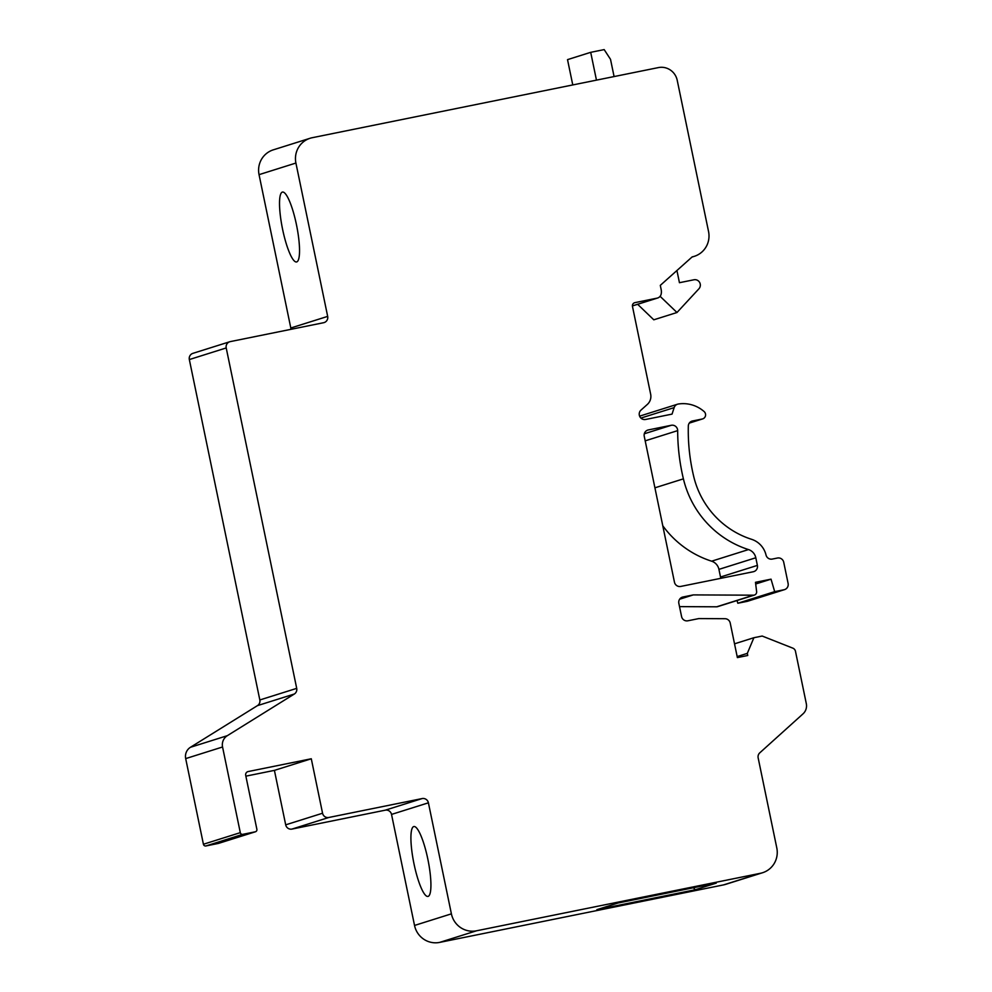 <?xml version="1.0" encoding="UTF-8"?>
<svg xmlns="http://www.w3.org/2000/svg" width="992" height="992" viewBox="0 0 992 992"><rect width="100%" height="100%" fill="white"/><g stroke="black" fill="none" stroke-linecap="round" stroke-linejoin="round"><path stroke-width="1.49" d="M737.031 600.532L737.825 603.248L774.69 591.641L784.027 589.756A5.406 5.282 -107.5 0 0 788.107 583.42L783.73 562.266A5.406 5.282 -107.5 0 0 777.455 558.025L772.26 559.079A5.406 5.282 72.5 0 1 766.022 555.012A21.601 21.142 -107.5 0 0 751.552 539.301A86.416 84.58 72.5 0 1 693.693 476.42A194.42 190.315 72.5 0 1 688.312 426.076A5.406 5.282 72.5 0 1 692.515 420.98L702.224 419.008A4.315 4.228 -107.5 0 0 704.084 411.519A32.401 31.719 -107.5 0 0 678.292 404.029A5.406 5.282 -107.5 0 0 674.138 407.625L672.055 414.11L645.606 419.467A5.406 5.282 72.5 0 1 640.981 410.105L647.33 404.438A10.8 10.577 -107.5 0 0 650.653 394.196L632.474 306.429A3.236 3.174 72.5 0 1 634.93 302.634L657.088 298.146A5.406 5.282 -107.5 0 0 661.18 294.004A10.8 10.577 -107.5 0 0 661.168 289.602L660.3 285.374L692.193 256.878A21.601 21.142 -107.5 0 0 708.548 231.533L677.226 80.315A16.207 15.86 -107.5 0 0 658.39 67.592L312.269 137.702A21.601 21.142 -107.5 0 0 295.914 163.048L327.67 316.386A5.406 5.282 72.5 0 1 323.578 322.722L230.293 341.608A5.406 5.282 -107.5 0 0 226.213 347.944L296.707 688.361A5.406 5.282 72.5 0 1 294.326 694.016L257.449 705.634L190.452 747.286A10.8 10.577 72.5 0 0 185.69 758.607L203.422 844.254A2.158 2.12 72.5 0 0 205.939 845.953L218.376 843.423A2.158 2.12 72.5 0 0 218.587 843.374L255.452 831.767A2.158 2.12 -107.5 0 1 255.242 831.817L242.804 834.334A2.158 2.12 -107.5 0 1 240.3 832.648L222.555 746.988A10.8 10.577 -107.5 0 1 227.317 735.68L294.326 694.016M774.69 591.641L771.032 579.167L755.482 582.304L756.623 591.592A3.236 3.174 -107.5 0 1 753.498 595.188L693.296 594.902L682.93 597.01A5.406 5.282 72.5 0 0 678.838 603.347L681.578 616.565A5.406 5.282 72.5 0 0 687.853 620.794L698.79 618.586L725.003 618.71A5.406 5.282 -107.5 0 1 730.224 623.05L737.378 657.597L747.745 655.489L747.311 653.381L753.895 637.72L762.191 636.046L792.831 648.148A4.315 4.228 -107.5 0 1 795.485 651.335L806.31 703.638A10.8 10.577 -107.5 0 1 803.024 713.843L759.798 752.816A5.406 5.282 72.5 0 0 758.161 757.913L776.798 847.937A21.601 21.142 -107.5 0 1 760.442 873.282L476.507 930.794A21.601 21.142 -107.5 0 1 451.397 913.843L428.408 802.813A5.406 5.282 72.5 0 0 422.121 798.572L328.848 817.47A5.406 5.282 -107.5 0 1 322.561 813.229L311.29 758.768L248.161 771.553A3.236 3.174 72.5 0 0 245.706 775.36L256.878 829.287A2.158 2.12 -107.5 0 1 255.452 831.767M753.3 571.739L680.735 586.433A5.406 5.282 72.5 0 1 674.461 582.192L644.242 436.269A5.406 5.282 72.5 0 1 648.334 429.933L671.286 425.283A5.406 5.282 72.5 0 1 677.672 430.627A205.22 200.892 -107.5 0 0 683.401 478.851A97.216 95.158 -107.5 0 0 748.489 549.58A10.8 10.577 72.5 0 1 755.805 557.764L757.38 565.403A5.406 5.282 72.5 0 1 753.3 571.739M229.772 341.744L192.894 353.35A5.406 5.282 72.5 0 0 189.336 359.563L259.83 699.968A5.406 5.282 -107.5 0 1 257.449 705.634M245.88 776.153L274.412 770.375L311.29 758.768M274.412 770.375L285.696 824.836A5.406 5.282 72.5 0 0 291.97 829.076L385.256 810.179A5.406 5.282 -107.5 0 1 391.53 814.42L414.532 925.449A21.601 21.142 72.5 0 0 439.642 942.4L723.577 884.889A21.601 21.142 72.5 0 0 725.685 884.343L762.55 872.737M428.147 896.384A35.65 7.254 -101.4 0 0 427.949 859.667A35.65 7.254 -101.4 0 0 413.838 826.547A35.65 7.254 -101.4 0 0 413.689 826.584A35.65 7.254 -101.4 0 0 413.887 863.3A35.65 7.254 -101.4 0 0 427.998 896.421A35.65 7.254 -101.4 0 0 428.147 896.384M596.874 909.664L695.194 889.75L716.261 883.116L617.942 903.03L596.874 909.664M734.526 643.82L753.895 637.72M737.168 656.568L747.311 653.381M679.644 599.205L693.296 594.902M679.52 606.62L716.633 606.806A3.236 3.174 72.5 0 0 717.576 606.658L754.453 595.051M755.693 583.99L771.032 579.167M737.825 603.248L747.15 601.363A5.406 5.282 72.5 0 0 747.683 601.226L784.548 589.62M677.548 404.203L640.683 415.809A5.406 5.282 72.5 0 0 639.654 416.268M637.633 304.296L653.802 319.808L676.978 312.505L698.938 288.771A5.406 5.282 -107.5 0 0 693.966 279.769L679.446 282.708L676.928 270.518M676.978 312.505L660.102 296.31M310.161 138.248L273.284 149.854A21.601 21.142 72.5 0 0 259.048 174.654L290.805 327.992A5.406 5.282 -107.5 0 1 290.904 329.332M296.757 261.913A35.65 7.254 -101.4 0 0 296.558 225.196A35.65 7.254 -101.4 0 0 282.447 192.076A35.65 7.254 -101.4 0 0 282.298 192.113A35.65 7.254 -101.4 0 0 282.497 228.83A35.65 7.254 -101.4 0 0 296.596 261.95A35.65 7.254 -101.4 0 0 296.757 261.913M662.768 525.748A97.216 95.158 72.5 0 0 711.624 561.187A10.8 10.577 -107.5 0 1 718.927 569.371L720.514 577.009A5.406 5.282 -107.5 0 1 720.626 578.348M614.085 76.57L610.514 59.334L604.178 49.6L590.699 52.328L596.465 80.141M590.699 52.328L567.523 59.632L572.768 84.94M693.433 887.741L695.194 889.75M259.83 699.968L296.707 688.361M226.213 347.944L189.336 359.563M190.452 747.286L227.317 735.68M222.555 746.988L185.69 758.607M203.422 844.254L240.3 832.648M242.804 834.334L205.939 845.953M218.376 843.423L255.242 831.817M248.161 771.553L247.541 771.751M285.696 824.836L322.561 813.229M328.848 817.47L291.97 829.076M385.256 810.179L422.121 798.572M428.408 802.813L391.53 814.42M414.532 925.449L451.397 913.843M476.507 930.794L439.642 942.4M723.577 884.889L760.442 873.282M682.93 597.01L681.888 597.333M716.633 606.806L753.498 595.188M747.15 601.363L784.027 589.756M692.515 420.98L691.486 421.302M689.304 423.076L702.224 419.008M674.138 407.625L640.906 418.078M632.412 305.908L657.088 298.146M295.914 163.048L259.048 174.654M290.805 327.992L327.67 316.386M648.334 429.933L647.292 430.255M644.304 433.777L671.286 425.283M645.197 440.845L677.672 430.627M654.918 487.816L683.401 478.851M711.624 561.187L748.489 549.58M755.805 557.764L718.927 569.371M720.514 577.009L757.38 565.403M702.646 418.897L689.279 423.113M657.622 298.009L632.412 305.945M694.301 256.333L691.982 257.064"/></g></svg>
